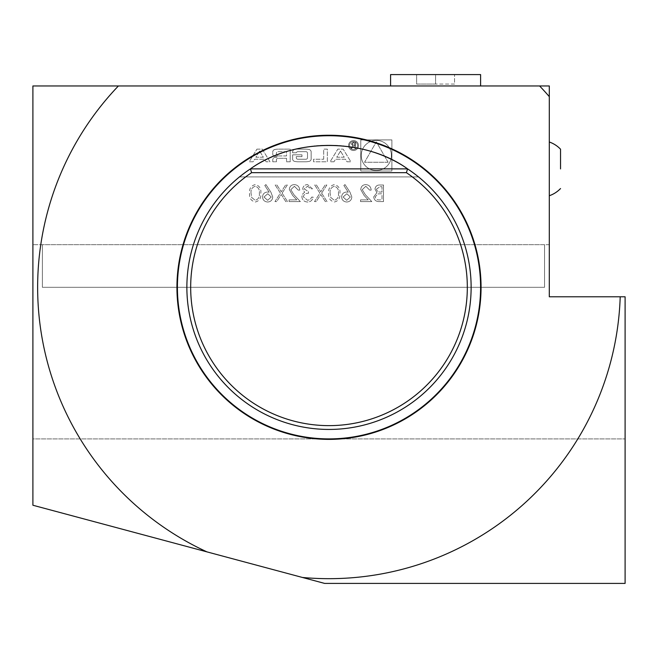 <?xml version="1.0" encoding="UTF-8"?>
<svg xmlns="http://www.w3.org/2000/svg" width="658" height="658" viewBox="0 0 658 658"><rect width="100%" height="100%" fill="white"/><g stroke="black" fill="none" stroke-linecap="round" stroke-linejoin="round"><path stroke-width="0.49" stroke-dasharray="3.29 2.47" d="M365.832 186.288L369.673 190.113L371.161 190.113C370.89 186.749 369.089 184.906 365.758 184.585C362.698 184.816 361.028 186.461 360.749 189.52L364.096 195.467L368.25 199.892L360.535 199.892L360.535 201.595L371.803 201.595L365.371 194.735L362.237 189.652L365.832 186.288L369.673 190.113L371.161 190.113C370.89 186.749 369.089 184.906 365.758 184.585C362.698 184.816 361.028 186.461 360.749 189.52L364.096 195.467L368.25 199.892L360.535 199.892L360.535 201.595L371.803 201.595L365.371 194.735L362.237 189.652L365.832 186.288M334.371 202.022C338.549 200.912 340.392 198.009 339.915 193.312C340.4 188.599 338.557 185.696 334.371 184.585C330.143 185.671 328.235 188.583 328.646 193.312C328.235 198.033 330.135 200.937 334.371 202.022C338.549 200.912 340.392 198.009 339.915 193.312C340.4 188.599 338.557 185.696 334.371 184.585C330.143 185.671 328.235 188.583 328.646 193.312C328.235 198.033 330.135 200.937 334.371 202.022M307.533 186.288L311.004 188.838L312.492 188.838L307.549 184.585C304.736 184.733 303.124 186.165 302.713 188.895L304.646 192.309L302.853 193.723L301.858 196.668C302.261 200.04 304.177 201.825 307.599 202.022C310.699 201.85 312.542 200.221 313.126 197.129L311.637 197.129L310.337 199.423L307.566 200.32L303.346 196.808C303.963 194.291 305.657 193.123 308.446 193.304L308.446 191.601L304.202 188.887L307.533 186.288L311.004 188.838L312.492 188.838L307.549 184.585C304.736 184.733 303.124 186.165 302.713 188.895L304.646 192.309L302.853 193.723L301.858 196.668C302.261 200.04 304.177 201.825 307.599 202.022C310.699 201.85 312.542 200.221 313.126 197.129L311.637 197.129L310.337 199.423L307.566 200.32L303.346 196.808C303.963 194.291 305.657 193.123 308.446 193.304L308.446 191.601L304.202 188.887L307.533 186.288M282.101 193.131L287.299 185.013L285.58 185.013L281.246 191.791L276.911 185.013L275.184 185.013L280.382 193.139L274.97 201.595L276.689 201.595L281.237 194.48L285.786 201.595L287.513 201.595L282.101 193.131L287.299 185.013L285.58 185.013L281.246 191.791L276.911 185.013L275.184 185.013L280.382 193.139L274.97 201.595L276.689 201.595L281.237 194.48L285.786 201.595L287.513 201.595L282.101 193.131M255.288 202.022C259.466 200.912 261.308 198.009 260.831 193.312C261.325 188.599 259.474 185.696 255.288 184.585C251.06 185.671 249.152 188.583 249.563 193.312C249.152 198.033 251.06 200.937 255.288 202.022C259.466 200.912 261.308 198.009 260.831 193.312C261.325 188.599 259.474 185.696 255.288 184.585C251.06 185.671 249.152 188.583 249.563 193.312C249.152 198.033 251.06 200.937 255.288 202.022M333.984 161.786L330.119 161.786L337.817 149.127L343.172 149.127L350.87 161.786L347.013 161.786L345.45 159.211L335.547 159.211L333.984 161.786L330.119 161.786L337.817 149.127L343.172 149.127L350.87 161.786L347.013 161.786L345.45 159.211L335.547 159.211L333.984 161.786M348.559 145.533A4.976 4.976 0 0 1 356.019 141.231A4.976 4.976 0 0 1 356.019 149.843A4.976 4.976 0 0 1 348.559 145.533A4.976 4.976 0 0 1 356.019 141.231A4.976 4.976 0 0 1 356.019 149.843A4.976 4.976 0 0 1 348.559 145.533M323.687 159.236L323.687 149.127L327.339 149.127L327.339 161.786L313.578 161.786L313.578 159.236L323.687 159.236L323.687 149.127L327.339 149.127L327.339 161.786L313.578 161.786L313.578 159.236L323.687 159.236M294.545 149.555A17.544 17.544 0 0 1 298.395 149.127L305.386 149.127A17.544 17.544 0 0 1 309.235 149.555A2.468 2.468 0 0 1 311.16 151.965L311.16 158.948A2.468 2.468 0 0 1 309.235 161.358A17.544 17.544 0 0 1 305.386 161.786L298.395 161.786A17.544 17.544 0 0 1 294.545 161.358A2.468 2.468 0 0 1 292.621 158.948L292.621 154.827L301.973 154.827L301.973 156.645L296.273 156.645L296.273 157.665A1.571 1.571 0 0 0 297.844 159.236L305.937 159.236A1.571 1.571 0 0 0 307.508 157.665L307.508 153.248A1.571 1.571 0 0 0 305.937 151.677L297.844 151.677A1.571 1.571 0 0 0 296.339 152.779L292.621 152.779L292.621 151.965A2.468 2.468 0 0 1 294.545 149.555A17.544 17.544 0 0 1 298.395 149.127L305.386 149.127A17.544 17.544 0 0 1 309.235 149.555A2.468 2.468 0 0 1 311.16 151.965L311.16 158.948A2.468 2.468 0 0 1 309.235 161.358A17.544 17.544 0 0 1 305.386 161.786L298.395 161.786A17.544 17.544 0 0 1 294.545 161.358A2.468 2.468 0 0 1 292.621 158.948L292.621 154.827L301.973 154.827L301.973 156.645L296.273 156.645L296.273 157.665A1.571 1.571 0 0 0 297.844 159.236L305.937 159.236A1.571 1.571 0 0 0 307.508 157.665L307.508 153.248A1.571 1.571 0 0 0 305.937 151.677L297.844 151.677A1.571 1.571 0 0 0 296.339 152.779L292.621 152.779L292.621 151.965A2.468 2.468 0 0 1 294.545 149.555M274.69 149.555A17.544 17.544 0 0 1 278.54 149.127L290.203 149.127L290.203 161.786L286.551 161.786L286.551 158.298L277.989 158.298A1.571 1.571 0 0 0 276.418 159.869L276.418 161.786L272.766 161.786L272.766 159.861A2.468 2.468 0 0 1 274.69 157.451A17.544 17.544 0 0 1 277.043 157.081L277.043 156.768A17.544 17.544 0 0 1 274.69 156.407A2.468 2.468 0 0 1 272.766 153.997L272.766 151.965A2.468 2.468 0 0 1 274.69 149.555A17.544 17.544 0 0 1 278.54 149.127L290.203 149.127L290.203 161.786L286.551 161.786L286.551 158.298L277.989 158.298A1.571 1.571 0 0 0 276.418 159.869L276.418 161.786L272.766 161.786L272.766 159.861A2.468 2.468 0 0 1 274.69 157.451A17.544 17.544 0 0 1 277.043 157.081L277.043 156.768A17.544 17.544 0 0 1 274.69 156.407A2.468 2.468 0 0 1 272.766 153.997L272.766 151.965A2.468 2.468 0 0 1 274.69 149.555M256.933 149.127L262.279 149.127L269.977 161.786L266.12 161.786L264.557 159.211L254.654 159.211L253.091 161.786L249.226 161.786L256.933 149.127L262.279 149.127L269.977 161.786L266.12 161.786L264.557 159.211L254.654 159.211L253.091 161.786L249.226 161.786L256.933 149.127M32.9 85.959L32.9 438.911L625.1 438.911L32.9 438.911L32.9 505.237L324.633 583.407L625.1 583.407L625.1 296.783L549.298 296.783L549.298 244.669L32.9 244.669L549.298 244.669L549.298 85.959L32.9 85.959M360.773 171.006L360.773 139.907L391.88 139.907L391.88 171.006L360.773 171.006L360.773 139.907L391.88 139.907L391.88 171.006L360.773 171.006M270.882 192.152L265.931 184.585L264.787 185.49L269.163 192.185L267.444 192.029C264.434 192.292 262.797 193.929 262.534 196.939C262.822 200.081 264.549 201.767 267.716 202.022C270.792 201.743 272.47 200.057 272.733 196.972L270.882 192.152L265.931 184.585L264.787 185.49L269.163 192.185L267.444 192.029C264.434 192.292 262.797 193.929 262.534 196.939C262.822 200.081 264.549 201.767 267.716 202.022C270.792 201.743 272.47 200.057 272.733 196.972L270.882 192.152M294.406 186.288L298.247 190.113L299.735 190.113C299.456 186.749 297.655 184.906 294.323 184.585C291.264 184.816 289.594 186.461 289.314 189.52L292.67 195.467L296.816 199.892L289.101 199.892L289.101 201.595L300.369 201.595L293.937 194.735L290.803 189.652L294.406 186.288L298.247 190.113L299.735 190.113C299.456 186.749 297.655 184.906 294.323 184.585C291.264 184.816 289.594 186.461 289.314 189.52L292.67 195.467L296.816 199.892L289.101 199.892L289.101 201.595L300.369 201.595L293.937 194.735L290.803 189.652L294.406 186.288M321.639 193.131L326.837 185.013L325.118 185.013L320.783 191.791L316.449 185.013L314.721 185.013L319.92 193.139L314.508 201.595L316.227 201.595L320.783 194.48L325.332 201.595L327.051 201.595L321.639 193.131L326.837 185.013L325.118 185.013L320.783 191.791L316.449 185.013L314.721 185.013L319.92 193.139L314.508 201.595L316.227 201.595L320.783 194.48L325.332 201.595L327.051 201.595L321.639 193.131M349.966 192.152L345.014 184.585L343.863 185.49L348.246 192.185L346.527 192.029C343.517 192.292 341.88 193.929 341.609 196.939C341.905 200.081 343.632 201.767 346.791 202.022C349.875 201.743 351.545 200.057 351.816 196.972L349.966 192.152L345.014 184.585L343.863 185.49L348.246 192.185L346.527 192.029C343.517 192.292 341.88 193.929 341.609 196.939C341.905 200.081 343.632 201.767 346.791 202.022C349.875 201.743 351.545 200.057 351.816 196.972L349.966 192.152M383.491 201.595L383.491 185.013L380.258 185.013C377.174 184.824 375.422 186.198 374.986 189.117L376.902 192.646L373.711 196.89C374.098 199.95 375.858 201.521 379.008 201.595L383.491 201.595L383.491 185.013L380.258 185.013C377.174 184.824 375.422 186.198 374.986 189.117L376.902 192.646L373.711 196.89C374.098 199.95 375.858 201.521 379.008 201.595L383.491 201.595M390.589 85.959L480.603 85.959L390.589 85.959M549.298 168.867L549.298 195.739L549.298 168.867M329 135.244A152.064 152.064 0 0 0 197.31 363.339A152.064 152.064 0 0 0 460.69 363.339A152.064 152.064 0 0 0 329 135.244M329 429.435A142.128 142.128 0 0 0 471.128 287.307A142.128 142.128 0 0 0 329 145.179A142.128 142.128 0 0 0 186.872 287.307A142.128 142.128 0 0 0 329 429.435A142.128 142.128 0 0 1 186.872 287.307A142.128 142.128 0 0 1 329 145.179A142.128 142.128 0 0 1 471.128 287.307A142.128 142.128 0 0 1 329 429.435A142.128 142.128 0 0 1 205.913 216.243A142.128 142.128 0 0 1 452.087 216.243A142.128 142.128 0 0 1 329 429.435M329 135.721A151.587 151.587 0 0 0 197.721 363.101A151.587 151.587 0 0 0 460.279 363.101A151.587 151.587 0 0 0 329 135.721M544.561 244.669L42.375 244.669L544.561 244.669L544.561 287.307L42.375 287.307L42.375 244.669L42.375 287.307L544.561 287.307L544.561 244.669M549.298 96.627A291.362 291.362 0 0 0 539.593 85.959M302.425 577.461A291.362 291.362 0 0 0 620.206 296.783M118.407 85.959A291.362 291.362 0 0 0 206.941 551.873M407.565 168.867L250.435 168.867L239.471 176.92L250.435 168.867L239.471 176.92L250.435 168.867L239.471 176.92L250.435 168.867L239.471 176.92L250.435 168.867L239.471 176.92L250.435 168.867L239.471 176.92L250.435 168.867L239.471 176.92L250.435 168.867L239.471 176.92L250.435 168.867L239.471 176.92L250.435 168.867L239.471 176.92L250.435 168.867L239.471 176.92L250.435 168.867L239.471 176.92L250.435 168.867L239.471 176.92L250.435 168.867L239.471 176.92L250.435 168.867L407.565 168.867L418.529 176.92L407.565 168.867L418.529 176.92L407.565 168.867L418.529 176.92L407.565 168.867L418.529 176.92L407.565 168.867L418.529 176.92L407.565 168.867L418.529 176.92L407.565 168.867L418.529 176.92L407.565 168.867L418.529 176.92L407.565 168.867L418.529 176.92L407.565 168.867L418.529 176.92L407.565 168.867L418.529 176.92L407.565 168.867L418.529 176.92L407.565 168.867L418.529 176.92L407.565 168.867L418.529 176.92L407.565 168.867L250.435 168.867M239.471 176.92L418.529 176.92L239.471 176.92M416.646 74.593L435.596 74.593L416.646 74.593L416.646 84.068L435.596 84.068L435.596 74.593L454.546 74.593L435.596 74.593L435.596 84.068L416.646 84.068L416.646 74.593M390.589 74.593L480.603 74.593M454.546 84.068L435.596 84.068L454.546 84.068L454.546 74.593L454.546 84.068M361.242 155.461A15.085 15.085 0 0 1 383.869 142.399A15.085 15.085 0 0 1 383.869 168.522A15.085 15.085 0 0 1 361.242 155.461A15.085 15.085 0 0 1 383.869 142.399A15.085 15.085 0 0 1 383.869 168.522A15.085 15.085 0 0 1 361.242 155.461M388.105 162.263L364.548 162.263L376.327 141.857L388.105 162.263L364.548 162.263L376.327 141.857L388.105 162.263M259.606 151.077L255.872 157.213L263.34 157.213L259.606 151.077L255.872 157.213L263.34 157.213L259.606 151.077M277.989 155.93A1.571 1.571 0 0 1 276.418 154.359A1.571 1.571 0 0 0 277.989 155.93L286.551 155.93L286.551 151.677L277.989 151.677A1.571 1.571 0 0 0 276.418 153.248L276.418 154.359L276.418 153.248A1.571 1.571 0 0 1 277.989 151.677L286.551 151.677L286.551 155.93L277.989 155.93M349.505 145.533A4.03 4.03 0 0 1 355.542 142.046A4.03 4.03 0 0 1 355.542 149.021A4.03 4.03 0 0 1 349.505 145.533A4.03 4.03 0 0 1 355.542 142.046A4.03 4.03 0 0 1 355.542 149.021A4.03 4.03 0 0 1 349.505 145.533M351.438 143.946L353.231 142.268L355.468 142.268L355.468 148.354L354.835 148.354L354.835 145.665L354.029 145.665L351.759 148.354L351.043 148.354L352.861 145.632L351.438 143.946L353.231 142.268L355.468 142.268L355.468 148.354L354.835 148.354L354.835 145.665L354.029 145.665L351.759 148.354L351.043 148.354L352.861 145.632L351.438 143.946M354.835 142.983L353.19 142.983A0.987 0.987 0 0 0 352.203 143.97A0.987 0.987 0 0 0 353.19 144.949L354.835 144.957L354.835 142.983L353.19 142.983A0.987 0.987 0 0 0 352.203 143.97A0.987 0.987 0 0 0 353.19 144.949L354.835 144.957L354.835 142.983M340.499 151.077L336.764 157.213L344.233 157.213L340.499 151.077L336.764 157.213L344.233 157.213L340.499 151.077M251.052 193.304C250.673 189.644 252.072 187.308 255.238 186.288C258.438 187.291 259.803 189.627 259.342 193.304C259.803 196.981 258.438 199.316 255.238 200.32L251.677 197.474L251.052 193.304C250.673 189.644 252.072 187.308 255.238 186.288C258.438 187.291 259.803 189.627 259.342 193.304C259.803 196.981 258.438 199.316 255.238 200.32L251.677 197.474L251.052 193.304M267.633 200.32L264.022 197.03L267.757 193.732L271.244 197.03L267.633 200.32L264.022 197.03L267.757 193.732L271.244 197.03L267.633 200.32M330.135 193.304C329.757 189.644 331.147 187.308 334.322 186.288C337.513 187.291 338.886 189.627 338.426 193.304C338.886 196.981 337.513 199.316 334.322 200.32L330.76 197.474L330.135 193.304C329.757 189.644 331.147 187.308 334.322 186.288C337.513 187.291 338.886 189.627 338.426 193.304C338.886 196.981 337.513 199.316 334.322 200.32L330.76 197.474L330.135 193.304M346.717 200.32L343.098 197.03L346.84 193.732L350.327 197.03L346.717 200.32L343.098 197.03L346.84 193.732L350.327 197.03L346.717 200.32M377.914 193.921L382.002 193.732L382.002 199.892L379.888 199.892C377.338 200.188 375.784 199.185 375.2 196.89L377.914 193.921L382.002 193.732L382.002 199.892L379.888 199.892C377.338 200.188 375.784 199.185 375.2 196.89L377.914 193.921M376.475 189.15L379.987 186.716L382.002 186.716L382.002 192.029L381.007 192.029C378.539 192.325 377.026 191.363 376.475 189.15L379.987 186.716L382.002 186.716L382.002 192.029L381.007 192.029C378.539 192.325 377.026 191.363 376.475 189.15"/><path stroke-width="0.99" d="M539.593 85.959L549.298 85.959L549.298 96.627A291.362 291.362 0 0 0 539.593 85.959L118.407 85.959A291.362 291.362 0 0 0 206.941 551.873L302.425 577.461A291.362 291.362 0 0 0 620.206 296.783L549.298 296.783L549.298 96.627M206.941 551.873L32.9 505.237L32.9 85.959L118.407 85.959M302.425 577.461L324.633 583.407L625.1 583.407L625.1 296.783L620.206 296.783M329 135.244A152.064 152.064 0 0 0 197.31 363.339A152.064 152.064 0 0 0 460.69 363.339A152.064 152.064 0 0 0 329 135.244M329 135.721A151.587 151.587 0 0 0 197.721 363.101A151.587 151.587 0 0 0 460.279 363.101A151.587 151.587 0 0 0 329 135.721M251.595 172.676L406.405 172.676A138.32 138.32 0 0 1 432.849 378.679A138.32 138.32 0 0 1 225.151 378.679A138.32 138.32 0 0 1 251.595 172.676L250.435 168.867A142.128 142.128 0 0 0 329 429.435A142.128 142.128 0 0 0 407.565 168.867L250.435 168.867C293.567 137.686 364.433 137.686 407.565 168.867L406.405 172.676M480.603 85.959L480.603 74.593L390.589 74.593L390.589 85.959M560.534 168.917L560.534 149.193L560.534 168.917M549.298 195.739A28.426 28.426 0 0 0 560.534 188.55M560.534 149.193A28.426 28.426 0 0 0 549.298 142.005"/></g></svg>
